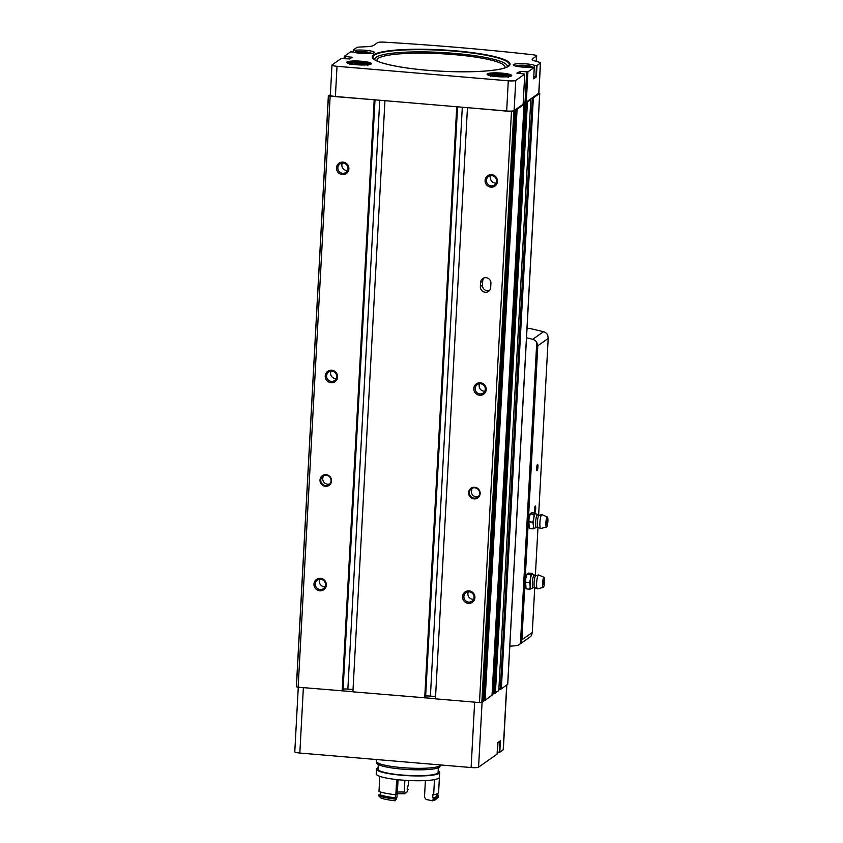 <?xml version="1.0" encoding="UTF-8"?>
<svg xmlns="http://www.w3.org/2000/svg" width="843" height="843" viewBox="0 0 843 843"><rect width="100%" height="100%" fill="white"/><g stroke="black" fill="none" stroke-linecap="round" stroke-linejoin="round"><path stroke-width="1.26" d="M353.544 52.129L353.322 49.948L356.737 47.535A6.333 0.98 -176.9 0 1 359.445 47.06L366.357 46.713A16.871 2.613 -176.9 0 0 373.586 45.438L377.622 42.593A6.333 0.98 -176.9 0 1 384.092 42.15A480.32 74.31 -176.9 0 1 532.565 54.721A6.333 0.98 -176.9 0 1 536.654 55.859A6.333 0.98 -176.9 0 1 536.517 56.038L532.481 58.894L532.418 59.895M358.022 64.721L354.387 64.036L355.356 63.341L363.618 64.047L362.638 64.732L358.022 64.721M498.35 76.608L494.704 75.912L495.684 75.227L503.935 75.923L502.965 76.608L498.35 76.608M524.557 67.208L528.846 66.523L525.2 65.828L520.584 65.817L519.615 66.513L522.618 67.082M363.596 53.583L367.885 52.898L364.25 52.203L359.634 52.192L358.654 52.888L361.668 53.457M487.296 73.857A12.35 1.907 -176.9 0 1 501.638 73.109A12.35 1.907 -176.9 0 1 511.543 75.838A12.35 1.907 -176.9 0 1 499.277 76.787A12.35 1.907 -176.9 0 1 487.18 74.511A12.35 1.907 -176.9 0 1 487.296 73.857M346.979 61.971A12.35 1.907 -176.9 0 1 361.31 61.233A12.35 1.907 -176.9 0 1 371.215 63.952A12.35 1.907 -176.9 0 1 358.949 64.9A12.35 1.907 -176.9 0 1 346.863 62.635A12.35 1.907 -176.9 0 1 346.979 61.971M533.777 76.755L534.357 65.301A11.075 1.718 -176.9 0 0 521.996 63.678A11.075 1.718 -176.9 0 0 513.229 64.879A11.075 1.718 -176.9 0 0 519.783 66.808A11.075 1.718 -176.9 0 0 531.754 67.134L534.293 67.377L527.918 71.866L520.479 71.402L520.363 73.562M534.293 67.377L533.661 78.831L534.293 67.377M534.652 65.354L536.991 65.48L540.395 63.077L538.761 93.257L526.285 102.045L523.261 101.95M532.481 58.894A16.871 2.613 -176.9 0 0 532.133 59.379A16.871 2.613 -176.9 0 0 534.915 60.981L539.478 62.298A6.333 0.98 -176.9 0 1 540.521 62.898A6.333 0.98 -176.9 0 1 540.395 63.077M353.322 49.948L353.217 52.013L353.322 49.948M353.66 50.032L355.862 50.19A11.075 1.718 -176.9 0 1 367.822 50.517A11.075 1.718 -176.9 0 1 374.387 52.445A11.075 1.718 -176.9 0 1 365.62 53.646A11.075 1.718 -176.9 0 1 353.249 52.024L350.625 51.845L344.26 56.323L344.134 58.652M520.479 71.402L516.917 73.109L524.767 74.068L515.758 80.433A6.333 0.98 -176.9 0 1 508.297 80.802L337.021 66.302A6.333 0.98 -176.9 0 1 331.973 65.069A6.333 0.98 -176.9 0 1 332.1 64.89L341.088 58.557L349.761 58.957L352.111 57.292L344.239 56.355L344.113 58.641M523.113 104.216L524.767 74.068L523.113 104.279L514.125 110.602A6.333 0.98 -176.9 0 1 506.664 110.981L335.388 96.481A6.333 0.98 -176.9 0 1 330.34 95.238L331.973 65.069M506.833 685.022L503.334 749.638A6.333 0.98 -176.9 0 1 503.197 749.817L499.794 752.219L500.415 740.776L497.707 742.672L497.085 754.127L478.571 767.172A6.333 0.98 -176.9 0 1 471.111 767.541L299.834 753.041A6.333 0.98 -176.9 0 1 294.787 751.798L298.274 687.224M499.794 752.219L497.212 752.051M507.686 684.242L501.332 688.9L498.856 689.827M498.803 690.628L492.122 694.569M523.155 103.9L524.104 104.089L492.091 695.096L485.083 700.343L483.429 700.691M534.04 76.797L536.369 76.924L533.661 78.831M538.898 92.941L539.678 93.425L533.345 97.883L532.144 97.914M529.941 99.463L530.805 99.674L527.423 102.056L524.388 102.077M492.217 693.209L524.23 102.193L492.228 693.199L493.787 693.389M492.091 695.096L524.104 104.089L517.086 109.337L516 109.284M514.409 110.412L515.4 110.517L513.83 111.497A8.441 1.307 -176.9 0 1 511.48 111.55L467.665 107.672M483.387 701.534L515.4 110.517L483.387 701.534L481.827 702.504A8.441 1.307 -176.9 0 1 479.477 702.556L435.441 698.836L467.454 107.82M456.938 106.766L385.125 100.686M374.387 99.78L330.15 96.197A8.441 1.307 -176.9 0 1 328.443 95.796L330.361 94.816M328.349 95.744L296.441 686.813A8.441 1.307 -176.9 0 0 298.148 687.214L352.911 691.681M435.452 698.668L352.901 691.84L384.945 100.675M530.848 98.831L498.793 690.68L530.805 99.674M524.04 104.437L492.027 695.443M527.423 102.056L495.41 693.062M326.104 474.672A5.912 5.722 -125.2 0 0 320.625 482.986A5.912 5.722 -125.2 0 0 330.635 483.829A5.912 5.722 -125.2 0 0 326.104 474.672M343.038 162.098A6.333 6.133 -125.2 0 0 337.168 171.013A6.333 6.133 -125.2 0 0 347.885 171.919A6.333 6.133 -125.2 0 0 343.038 162.098M331.763 370.203A6.333 6.133 -125.2 0 0 325.893 379.108A6.333 6.133 -125.2 0 0 336.62 380.014A6.333 6.133 -125.2 0 0 331.763 370.203M320.498 578.298A6.333 6.133 -125.2 0 0 314.629 587.213A6.333 6.133 -125.2 0 0 325.345 588.119A6.333 6.133 -125.2 0 0 320.498 578.298M330.15 96.197L298.148 687.214M374.176 99.927L342.174 690.933M456.727 106.913L424.714 697.92M480.594 282.447A5.269 5.111 54.8 0 1 488.223 278.38A5.269 5.111 54.8 0 1 490.911 283.322L490.689 287.484A5.269 5.111 54.8 0 1 483.06 291.562A5.269 5.111 54.8 0 1 480.362 286.609L480.594 282.447L482.702 280.961A5.269 5.111 54.8 0 1 483.871 277.969M474.683 487.243A5.912 5.722 -125.2 0 0 469.203 495.558A5.912 5.722 -125.2 0 0 479.214 496.411A5.912 5.722 -125.2 0 0 474.683 487.243M491.617 174.68A6.333 6.133 -125.2 0 0 485.747 183.584A6.333 6.133 -125.2 0 0 496.464 184.491A6.333 6.133 -125.2 0 0 491.617 174.68M480.341 382.775A6.333 6.133 -125.2 0 0 474.472 391.689A6.333 6.133 -125.2 0 0 485.199 392.596A6.333 6.133 -125.2 0 0 480.341 382.775M469.066 590.88A6.333 6.133 -125.2 0 0 463.207 599.794A6.333 6.133 -125.2 0 0 473.924 600.701A6.333 6.133 -125.2 0 0 469.066 590.88M511.48 111.55L479.477 702.556M483.46 700.227L483.998 700.291M435.568 696.539L430.404 696.107A6.333 0.98 -176.9 0 0 425.652 695.991L425.567 696.002M425.483 697.33L424.925 697.772M353.027 689.553L347.864 689.121A6.333 0.98 -176.9 0 0 343.112 689.005L343.027 689.016M342.932 690.333L342.384 690.786M498.908 688.826L500.131 688.931M359.582 53.056L359.634 52.192M364.176 53.583L364.25 52.203M520.542 66.681L520.584 65.817M525.126 67.208L525.2 65.828M495.631 76.091L495.684 75.227M500.226 76.608L500.299 75.227M355.314 64.205L355.356 63.341M359.898 64.732L359.972 63.351M319.771 579.267A5.184 5.026 -125.2 0 0 324.998 586.675M320.667 579.267A5.184 5.026 -125.2 0 0 316.273 587.276A5.184 5.026 -125.2 0 0 325.261 583.071A5.184 5.026 -125.2 0 0 320.667 579.267M331.046 371.173A5.184 5.026 -125.2 0 0 336.262 378.581M331.931 371.162A5.184 5.026 -125.2 0 0 327.548 379.181A5.184 5.026 -125.2 0 0 336.526 374.977A5.184 5.026 -125.2 0 0 331.931 371.162M342.321 163.068A5.184 5.026 -125.2 0 0 347.537 170.476M343.206 163.068A5.184 5.026 -125.2 0 0 338.812 171.076A5.184 5.026 -125.2 0 0 347.801 166.872A5.184 5.026 -125.2 0 0 343.206 163.068M468.35 591.849A5.184 5.026 -125.2 0 0 473.566 599.257M469.235 591.849A5.184 5.026 -125.2 0 0 464.851 599.858A5.184 5.026 -125.2 0 0 473.84 595.653A5.184 5.026 -125.2 0 0 469.235 591.849M479.625 383.744A5.184 5.026 -125.2 0 0 484.841 391.152M480.51 383.744A5.184 5.026 -125.2 0 0 476.126 391.753A5.184 5.026 -125.2 0 0 485.104 387.548A5.184 5.026 -125.2 0 0 480.51 383.744M490.889 175.65A5.184 5.026 -125.2 0 0 496.116 183.057M491.785 175.639A5.184 5.026 -125.2 0 0 487.391 183.658A5.184 5.026 -125.2 0 0 496.379 179.454A5.184 5.026 -125.2 0 0 491.785 175.639M472.544 488.097A5.269 5.111 -125.2 0 0 478.434 496.474M474.778 487.781A5.269 5.111 -125.2 0 0 470.32 495.926A5.269 5.111 -125.2 0 0 479.446 491.648A5.269 5.111 -125.2 0 0 474.778 487.781M323.965 475.515A5.269 5.111 -125.2 0 0 329.866 483.893M326.199 475.199A5.269 5.111 -125.2 0 0 321.741 483.345A5.269 5.111 -125.2 0 0 330.877 479.077A5.269 5.111 -125.2 0 0 326.199 475.199M489.52 290.477A5.269 5.111 54.8 0 1 482.481 285.124L482.702 280.961M537.476 464.409A3.161 0.601 -85.2 0 1 537.908 467.633A3.161 0.601 -85.2 0 1 536.938 470.615A3.161 0.601 -85.2 0 1 536.706 467.475A3.161 0.601 -85.2 0 1 537.455 464.43A3.161 0.601 -85.2 0 1 537.476 464.409M535.231 506.032A3.161 0.601 -85.2 0 1 535.653 509.256A3.161 0.601 -85.2 0 1 534.683 512.228A3.161 0.601 -85.2 0 1 534.462 509.098A3.161 0.601 -85.2 0 1 535.2 506.042A3.161 0.601 -85.2 0 1 535.231 506.032M526.98 328.97L529.014 328.296A632.84 613.525 54.8 0 1 543.503 331.721A6.333 6.133 54.8 0 1 547.718 335.135L548.203 338.443L538.624 515.358M536.569 527.296A6.217 1.18 -85.2 0 1 536.506 527.328L537.992 527.307L535.358 575.706M533.292 587.645A6.217 1.18 -85.2 0 1 533.24 587.687L534.725 587.655L532.281 632.524L531.459 635.443A6.333 6.133 54.8 0 1 529.899 637.055L519.119 644.642A6.333 6.133 -125.2 0 0 520.447 643.357L521.88 639.848L537.802 345.767L536.749 342.374A6.333 6.133 -125.2 0 0 532.713 339.308A632.84 613.525 -125.2 0 0 526.506 337.801M509.804 646.17A632.84 613.525 -125.2 0 0 516.127 645.717A6.333 6.133 -125.2 0 0 519.119 644.642M534.873 506.696L534.473 511.532M537.128 465.083L536.717 469.92M534.051 514.283L530.11 513.956L531.817 512.755L535.758 513.081L534.051 514.283L533.83 518.266A7.387 1.401 -85.2 0 1 535.305 513.714A7.387 1.401 -85.2 0 1 535.684 513.703L539.014 515.305L541.807 514.62A6.965 1.328 -85.2 0 1 541.986 514.63L547.37 516.991A5.058 0.959 -85.2 0 1 547.855 521.859A5.058 0.959 -85.2 0 1 546.612 527.012A5.058 0.959 -85.2 0 1 546.517 527.054A5.058 0.959 -85.2 0 1 545.927 521.933A5.058 0.959 -85.2 0 1 547.37 516.991M532.797 522.175L533.429 525.547A7.387 1.401 -85.2 0 1 533.83 518.266L532.797 522.175L528.867 521.838L529.077 517.865L530.563 513.313M534.515 528.287A7.387 1.401 -85.2 0 1 534.451 528.329A7.387 1.401 -85.2 0 1 533.429 525.547L533.261 528.856L534.515 528.287M546.896 523.924L547.212 520.131M540.943 528.413A6.965 1.328 -85.2 0 1 540.806 528.477A6.965 1.328 -85.2 0 1 540.637 528.456A6.965 1.328 -85.2 0 1 539.994 521.427A6.965 1.328 -85.2 0 1 541.807 514.62M533.261 528.856L529.32 528.519L528.867 521.838M528.93 526.928A7.387 1.401 -85.2 0 1 528.898 526.77A7.387 1.401 -85.2 0 1 528.687 525.147A7.387 1.401 -85.2 0 1 529.077 517.865A7.387 1.401 -85.2 0 1 529.952 514.314L530.163 513.777M530.774 574.631L526.843 574.304L528.55 573.103L532.491 573.43L530.774 574.631L530.563 578.614A7.387 1.401 -85.2 0 1 532.038 574.072A7.387 1.401 -85.2 0 1 532.418 574.051L535.748 575.653L538.54 574.968A6.965 1.328 -85.2 0 1 538.709 574.979L544.104 577.339A5.058 0.959 -85.2 0 1 544.589 582.207A5.058 0.959 -85.2 0 1 543.345 587.36A5.058 0.959 -85.2 0 1 543.25 587.402A5.058 0.959 -85.2 0 1 542.65 582.281A5.058 0.959 -85.2 0 1 544.104 577.339M529.53 582.524L530.163 585.896A7.387 1.401 -85.2 0 1 530.563 578.614L529.53 582.524L525.6 582.186L525.811 578.214L527.296 573.661M531.248 588.635A7.387 1.401 -85.2 0 1 531.185 588.677A7.387 1.401 -85.2 0 1 530.163 585.896L529.984 589.204L531.248 588.635M543.63 584.273L543.946 580.49M537.665 588.762A6.965 1.328 -85.2 0 1 537.539 588.825A6.965 1.328 -85.2 0 1 537.37 588.804A6.965 1.328 -85.2 0 1 536.717 581.786A6.965 1.328 -85.2 0 1 538.54 574.968M529.984 589.204L526.053 588.867L525.6 582.186M525.663 587.276A7.387 1.401 -85.2 0 1 525.621 587.118A7.387 1.401 -85.2 0 1 525.421 585.495A7.387 1.401 -85.2 0 1 525.811 578.214A7.387 1.401 -85.2 0 1 526.685 574.663L526.886 574.125M376.473 759.522L376.378 761.345A32.171 4.974 3.1 0 0 407.801 768.026A32.171 4.974 3.1 0 0 440.604 764.959M376.853 762.262L376.821 762.936A31.644 4.9 3.1 0 0 408.149 769.533A31.644 4.9 3.1 0 0 440.014 766.35L440.046 765.686M378.317 764.538L378.064 769.153A30.063 4.647 3.1 0 0 407.833 775.423A30.063 4.647 3.1 0 0 438.097 772.409L438.349 767.794M378.149 767.625A31.644 4.9 3.1 0 0 376.494 769.069A31.644 4.9 3.1 0 0 407.822 775.665A31.644 4.9 3.1 0 0 439.677 772.494A31.644 4.9 3.1 0 0 438.181 770.881M376.494 769.069L376.231 773.853A31.644 4.9 3.1 0 0 407.559 780.46A31.644 4.9 3.1 0 0 439.424 777.278L439.677 772.494M395.325 799.902A20.042 3.098 -176.9 0 1 396.062 799.512L396.969 797.172L397.917 779.701M398.065 779.712L397.39 792.041A19.199 2.972 3.1 0 1 404.24 792.051L404.882 780.291M407.232 789.206A31.644 4.9 3.1 0 1 408.191 789.259L406.674 792.631A20.042 3.098 -176.9 0 0 404.166 793.8A21.307 3.298 3.1 0 0 397.158 793.758M395.609 799.122L395.072 800.808A29.537 4.573 3.1 0 1 381.099 798.142L378.749 795.918A31.644 4.9 3.1 0 0 395.609 799.122L395.662 798.089A31.644 4.9 3.1 0 1 378.802 794.875A20.042 3.098 3.1 0 0 380.541 794.981L380.699 792.083M378.749 795.918L378.802 794.875M380.541 794.981A30.169 4.668 3.1 0 0 395.335 797.805L395.504 794.717M408.191 789.259A20.042 3.098 3.1 0 0 407.211 789.438L407.39 786.108A20.042 3.098 -176.9 0 1 408.37 785.929L408.665 780.513M396.663 779.564L395.841 794.759A31.644 4.9 3.1 0 1 378.981 791.545L379.803 776.35M432.185 800.85A29.537 4.573 3.1 0 0 435.736 799.501L437.928 797.583A31.644 4.9 3.1 0 1 433.418 799.175L432.185 800.85A20.042 3.098 -176.9 0 0 426.2 799.543L424.482 797.204L425.388 780.576M437.928 797.583A31.644 4.9 3.1 0 0 438.36 796.835L438.413 795.803A31.644 4.9 3.1 0 0 438.002 794.938A20.042 3.098 3.1 0 1 436.98 795.033M433.418 799.175L433.481 798.131A31.644 4.9 3.1 0 0 438.413 795.803M433.481 798.131A20.042 3.098 3.1 0 0 432.712 797.847A30.169 4.668 3.1 0 0 436.948 795.718L437.043 793.864M432.712 797.847L432.891 794.517A20.042 3.098 -176.9 0 1 433.66 794.801A31.644 4.9 3.1 0 0 438.602 792.473L439.414 777.32M433.66 794.801L434.482 779.606M536.517 56.038L536.232 61.36M351.794 64.163A7.914 1.222 -176.9 0 1 351.257 63.383A7.914 1.222 -176.9 0 1 361.489 63.004A7.914 1.222 -176.9 0 1 366.147 64.932M492.122 76.039A7.914 1.222 -176.9 0 1 491.585 75.259A7.914 1.222 -176.9 0 1 501.817 74.879A7.914 1.222 -176.9 0 1 506.464 76.818M516.401 66.26A7.914 1.222 -176.9 0 1 516.485 65.859A7.914 1.222 -176.9 0 1 525.684 65.385A7.914 1.222 -176.9 0 1 532.017 67.134M355.44 52.635A7.914 1.222 -176.9 0 1 355.535 52.234A7.914 1.222 -176.9 0 1 364.64 51.75A7.914 1.222 -176.9 0 1 371.089 53.478M508.656 66.239A69 10.674 3.1 0 0 419.392 49.231A69 10.674 3.1 0 0 395.441 66.102A69 10.674 3.1 0 0 508.656 66.239M503.197 749.817L506.706 685.106M478.571 767.172L482.07 702.461M515.758 80.433L514.125 110.602M527.918 71.866L526.285 102.045M536.369 76.924L536.991 65.48M337.021 66.302L335.388 96.481M508.297 80.802L506.664 110.981M299.834 753.041L303.375 687.656M471.111 767.541L474.651 702.156M517.086 109.337L485.083 700.343M533.345 97.883L501.332 688.9M539.678 93.425L507.676 684.432M514.093 111.445L482.08 702.451M328.37 95.765L296.357 686.739M516.485 109.348L484.472 700.354M513.83 111.497L481.827 702.504M462.301 107.219L430.404 696.107M457.559 106.819L425.652 695.991M425.494 697.361L457.486 106.808L425.473 697.393M379.75 100.233L347.864 689.121M375.019 99.832L343.112 689.005M342.953 690.375L374.935 99.822L342.932 690.396M328.443 95.796L296.441 686.813M532.344 97.936L500.342 688.942M519.235 71.465L519.13 73.457M524.557 102.277L492.554 693.294M525.632 102.372L493.619 693.378M526.58 102.34L494.567 693.346M526.675 71.929L525.041 102.108M351.268 57.082L351.225 57.925M345.082 56.555L344.966 58.715M347.632 63.12A11.444 1.77 -176.9 0 1 347.811 62.94A11.444 1.77 -176.9 0 1 359.698 62.161A11.444 1.77 -176.9 0 1 370.393 64.353M348.865 63.541A11.075 1.718 -176.9 0 1 351.826 63.088M366.231 63.868A11.075 1.718 -176.9 0 1 369.129 64.637M487.96 74.995A11.444 1.77 -176.9 0 1 488.129 74.816A11.444 1.77 -176.9 0 1 500.015 74.036A11.444 1.77 -176.9 0 1 510.721 76.228M489.193 75.417A11.075 1.718 -176.9 0 1 492.143 74.964M506.559 75.744A11.075 1.718 -176.9 0 1 509.446 76.513M497.981 742.483L497.465 752.082M499.899 741.134L499.298 752.241M355.388 52.14L355.493 50.18M355.757 52.024L355.862 50.19M534.251 67.345L534.357 65.301M535.874 76.955L536.485 65.501M504.715 67.925A64.079 9.916 3.1 0 0 441.532 53.741A64.079 9.916 3.1 0 0 377.179 61.012M507.107 66.945A66.323 10.264 3.1 0 0 441.595 52.487A66.323 10.264 3.1 0 0 374.914 59.79M507.907 66.481A68.251 10.559 3.1 0 0 508.361 66.123A68.251 10.559 3.1 0 0 441.721 50.285A68.251 10.559 3.1 0 0 373.744 58.831C377.116 63.404 406.126 69.295 437.823 71.012C457.802 72.161 475.009 72.055 489.425 70.675C499.246 69.632 505.431 68.209 507.992 66.418L508.361 66.123M482.481 285.124L480.362 286.609M548.203 338.443L537.802 345.767M532.281 632.524L521.88 639.848M536.749 342.374L520.447 643.357M543.503 331.721L532.713 339.308M540.637 528.456L537.992 527.307A6.038 1.149 -85.2 0 1 537.434 521.216A6.038 1.149 -85.2 0 1 539.014 515.305M534.451 528.329L536.506 527.328A6.217 1.18 -85.2 0 1 535.716 521.069A6.217 1.18 -85.2 0 1 537.549 515.031M537.37 588.804L534.725 587.655A6.038 1.149 -85.2 0 1 534.167 581.565A6.038 1.149 -85.2 0 1 535.748 575.653M531.185 588.677L533.24 587.687A6.217 1.18 -85.2 0 1 532.449 581.417A6.217 1.18 -85.2 0 1 534.283 575.379M536.654 55.859L536.348 61.391M539.752 93.331L507.739 684.337M540.521 62.898L538.888 93.078M367.896 65.564L365.978 63.783L354.64 62.772L350.593 63.562L349.993 64.595M508.213 77.44L506.295 75.659L494.957 74.648L490.921 75.438L490.31 76.471M497.718 742.672L497.096 754.106M371.763 53.404L365.851 51.855L358.907 51.623L354.777 52.487M533.124 68.041L531.206 66.26L519.868 65.248L515.726 66.112M547.17 520.015L546.833 524.04M547.118 519.941L547.571 522.08L546.759 524.104M546.517 527.054L540.806 528.477M543.904 580.363L543.556 584.389M543.851 580.29L544.293 582.429L543.493 584.452M543.25 587.402L537.539 588.825"/></g></svg>

